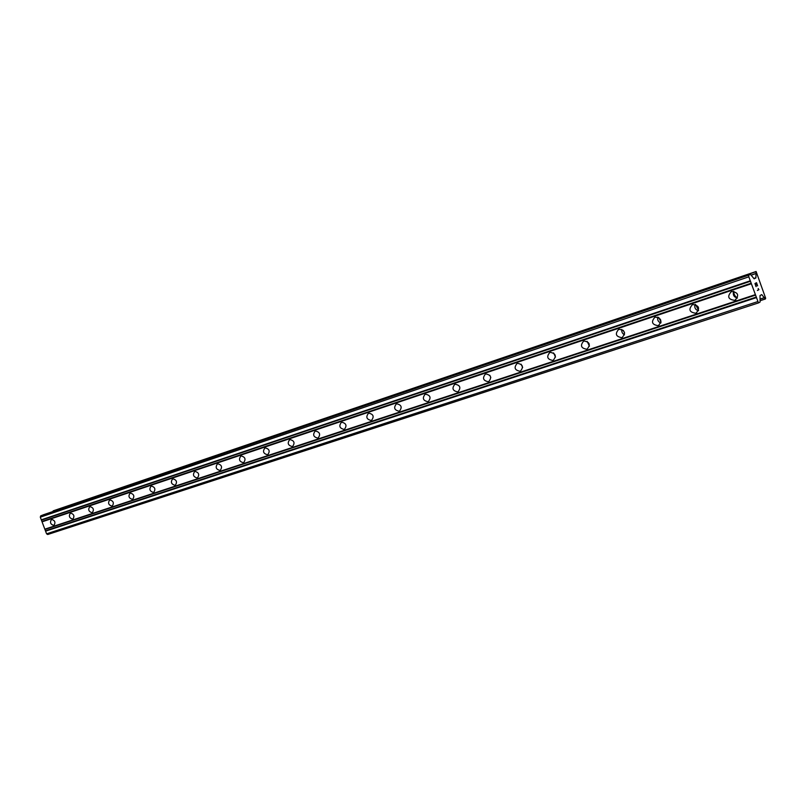 <?xml version="1.0" encoding="UTF-8"?>
<svg xmlns="http://www.w3.org/2000/svg" width="806" height="806" viewBox="0 0 806 806"><rect width="100%" height="100%" fill="white"/><g stroke="black" fill="none" stroke-linecap="round" stroke-linejoin="round"><path stroke-width="1.21" d="M734.729 300.356C728.12 299.459 726.982 296.537 731.334 291.601L731.616 291.49C738.225 292.356 739.374 295.268 735.062 300.225L734.729 300.356M737.409 298.059C733.803 297.041 732.583 294.784 733.722 291.288M695.759 313.232C689.362 312.315 688.253 309.454 692.435 304.628L692.697 304.537C699.094 305.424 700.223 308.285 696.072 313.121L695.759 313.232M698.439 310.784C695.316 309.675 694.208 307.549 695.104 304.406M658.17 325.654C651.973 324.717 650.885 321.906 654.905 317.211L655.147 317.121C661.353 318.027 662.451 320.838 658.452 325.553L658.17 325.654M660.839 323.015C658.18 321.876 657.182 319.901 657.837 317.101M621.889 337.654C615.875 336.696 614.797 333.936 618.676 329.352L618.907 329.261C624.912 330.198 626 332.959 622.151 337.553L621.889 337.654M624.529 334.802C622.313 333.644 621.416 331.85 621.869 329.402M586.828 349.24C580.995 348.273 579.947 345.552 583.685 341.079L583.897 340.998C589.73 341.945 590.788 344.666 587.08 349.149L586.828 349.24M589.448 346.137L587.121 341.321M552.956 360.443C547.294 359.456 546.256 356.786 549.853 352.413L550.055 352.343C555.717 353.3 556.755 355.97 553.178 360.353L552.956 360.443M555.515 357.038L553.561 352.897M520.192 371.274C514.691 370.276 513.674 367.647 517.15 363.375L517.331 363.305C522.832 364.282 523.85 366.911 520.404 371.193L520.192 371.274M522.661 367.496L521.119 364.191M488.486 381.752C483.147 380.744 482.149 378.155 485.494 373.984L485.665 373.913C491.015 374.901 492.013 377.49 488.688 381.681L488.486 381.752M490.804 377.45L489.806 375.274M457.798 391.897C452.609 390.88 451.622 388.331 454.856 384.25L455.017 384.19C460.206 385.187 461.203 387.736 457.989 391.827L457.798 391.897M428.077 401.72C423.019 400.703 422.052 398.194 425.175 394.194L425.326 394.144C430.374 395.152 431.351 397.65 428.248 401.66L428.077 401.72M399.262 411.251C394.356 410.214 393.399 407.745 396.411 403.836L396.552 403.786C401.469 404.793 402.426 407.262 399.433 411.191L399.262 411.251M371.334 420.48C366.549 419.442 365.612 417.004 368.523 413.186L368.654 413.135C373.44 414.153 374.377 416.581 371.485 420.42L371.334 420.48M344.243 429.437C339.578 428.389 338.651 426.001 341.462 422.243L341.593 422.203C346.248 423.231 347.185 425.628 344.384 429.386L344.243 429.437M317.947 438.132C313.403 437.084 312.496 434.716 315.206 431.049L315.327 430.998C319.871 432.036 320.788 434.394 318.078 438.081L317.947 438.132M292.417 446.564C287.994 445.517 287.097 443.189 289.717 439.592L289.838 439.552C294.261 440.59 295.157 442.907 292.548 446.524L292.417 446.564M267.622 454.765C263.31 453.707 262.424 451.42 264.962 447.884L265.063 447.844C269.375 448.892 270.272 451.179 267.743 454.725L267.622 454.765M243.523 462.735C239.311 461.677 238.445 459.41 240.903 455.954L241.004 455.914C245.205 456.962 246.082 459.219 243.634 462.684L243.523 462.735M220.098 470.472C215.998 469.414 215.131 467.188 217.509 463.793L217.61 463.752C221.71 464.8 222.577 467.027 220.209 470.432L220.098 470.472M197.319 478.008C193.309 476.94 192.463 474.744 194.77 471.409L194.861 471.379C198.86 472.427 199.717 474.623 197.42 477.968L197.319 478.008M175.154 485.333C171.245 484.265 170.409 482.099 172.635 478.824L172.726 478.794C176.635 479.842 177.481 482.008 175.255 485.293L175.154 485.333M153.583 492.466C149.765 491.398 148.939 489.262 151.105 486.048L151.185 486.018C155.004 487.066 155.84 489.202 153.684 492.426L153.583 492.466M132.587 499.408C128.859 498.34 128.033 496.224 130.129 493.07L130.209 493.04C133.947 494.098 134.763 496.204 132.678 499.367L132.587 499.408M112.135 506.168C108.488 505.1 107.682 503.015 109.717 499.911L109.787 499.891C113.434 500.939 114.251 503.025 112.225 506.128L112.135 506.168M92.206 512.747C88.64 511.689 87.844 509.634 89.819 506.581L89.889 506.561C93.456 507.609 94.262 509.664 92.297 512.717L92.206 512.747M72.792 519.175C69.306 518.107 68.52 516.082 70.424 513.079L70.495 513.059C73.981 514.107 74.777 516.132 72.872 519.145L72.792 519.175M53.861 525.431C50.446 524.363 49.67 522.369 51.524 519.417L51.584 519.396C54.999 520.444 55.785 522.449 53.931 525.401L53.861 525.431M624.64 333.1L623.29 330.349M661.061 322.078L658.734 317.493M698.601 310.33L695.568 304.537M737.43 298.008C734.921 296.447 733.702 294.2 733.782 291.288M758.476 302.925L47.715 534.509L46.577 533.824L40.3 517.17L40.683 515.86L43.605 514.702L750.406 274.302L754.134 278.826L755.887 277.929L756.099 271.491L765.67 298.25L765.287 298.925L761.741 294.603L760.008 295.56L760.098 302.008L758.476 302.925L748.824 276.831L748.744 275.128L750.396 274.312L43.605 514.702M52.974 511.508L755.786 271.773M53.69 510.672L756.099 271.491L53.075 510.994M756.532 283.118L755.917 283.44L756.522 283.118L757.509 285.888M755.917 283.44L756.441 284.951L755.907 283.44M756.34 285.002L755.806 283.49L755.192 283.813L755.806 283.49M755.192 283.813L756.169 286.593L755.182 283.813M756.058 286.654L754.96 283.51L756.512 282.705L757.61 285.838L756.502 282.705M757.408 290.503L758.94 289.676L758.426 288.951L758.95 289.676L757.408 290.503L758.627 289.425L758.164 288.467M42.184 521.401L751.232 283.218M42.063 521.835L751.263 283.793M41.68 520.061L750.537 281.234M41.308 519.84L750.225 280.81M40.3 517.17L748.824 276.831M40.683 515.86L748.744 275.128M46.577 533.824L757.529 301.676M45.579 531.164L756.139 297.706M45.7 530.731L756.109 297.132M45.196 529.391L755.413 295.147M44.824 529.169L755.101 294.724M753.902 278.604L755.887 277.929M753.791 278.463L755.937 277.738M751.061 275.219L755.706 273.637L751.051 275.199M53.166 510.883L755.806 271.632M760.018 300.749L765.378 298.996L760.018 300.749M760.008 300.648L765.287 298.925M760.149 299.016L764.138 297.716M761.116 294.946L761.872 294.704M658.452 325.553L659.036 325.261M696.072 313.121L696.747 312.768M735.062 300.225L735.848 299.802M751.011 275.128L755.746 273.516M760.149 299.107L764.219 297.767"/></g></svg>
